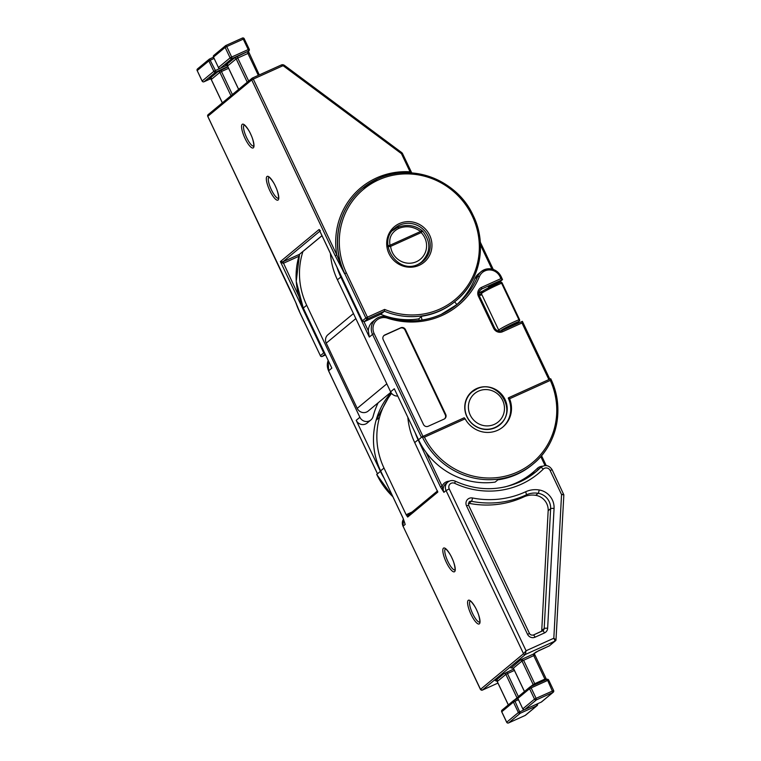 <?xml version="1.0" encoding="UTF-8"?>
<svg xmlns="http://www.w3.org/2000/svg" width="761" height="761" viewBox="0 0 761 761"><rect width="100%" height="100%" fill="white"/><g stroke="black" fill="none" stroke-linecap="round" stroke-linejoin="round"><path stroke-width="1.14" d="M498.398 283.121L498.141 282.569L493.737 284.243L488.467 287.049L488.591 287.772M476.69 388.557A21.717 20.87 50.3 0 0 472.124 391.401A21.717 20.87 50.3 0 0 468.253 419.178A21.717 20.87 50.3 0 0 495.268 427.692A21.717 20.87 50.3 0 0 499.834 424.847A21.717 20.87 50.3 0 0 503.706 397.071A21.717 20.87 50.3 0 0 476.69 388.557M550.736 378.902A73.104 70.278 -129.7 0 1 533.09 464.029A73.104 70.278 -129.7 0 1 517.718 473.618A73.104 70.278 -129.7 0 1 422.212 436.719L464.21 417.77L465.142 418.816L424.419 437.185A71.658 68.88 50.3 0 0 517.404 472.058A71.658 68.88 50.3 0 0 550.308 380.395L509.585 398.764A25.332 24.352 -129.7 0 1 502.916 426.997A25.332 24.352 -129.7 0 1 465.142 418.816M387.606 317.071A76.728 73.75 50.3 0 0 441.076 314.455A76.728 73.75 50.3 0 0 457.199 304.39A76.728 73.75 50.3 0 0 477.756 276.329L479.373 276.662A78.174 75.149 -129.7 0 1 441.998 315.501A78.174 75.149 -129.7 0 1 387.425 318.136A11.577 11.13 50.3 0 0 374.127 333.556L372.548 334.383L421.442 437.356L422.212 436.719L424.419 437.185M456.885 304.543A76.728 73.75 50.3 0 0 474.835 278.745A13.032 12.528 -129.7 0 1 478.327 273.979L481.247 271.563A13.032 12.528 -129.7 0 1 500.985 276.376M422.545 231.144A2.892 1.122 128.4 0 0 422.365 230.83A2.892 1.122 128.4 0 0 420.557 231.477C413.594 226.493 406.317 225.465 398.735 228.395C391.639 232.086 388.728 237.708 390.003 245.261A2.892 1.598 167 0 0 387.948 246.098M388.034 246.764L390.621 246.374A18.454 17.741 50.3 0 0 416.448 261.698A18.454 17.741 50.3 0 0 421.175 232.59L422.64 231.078A2.892 2.892 0 0 0 422.365 230.83C417.627 227.282 409.675 222.887 397.546 227.377A2.892 0.771 65.7 0 1 398.735 228.395M302.954 251.425A73.104 70.278 50.3 0 0 306.683 305.228L359.886 417.275A7.239 6.954 50.3 0 0 370.864 419.977L367.173 423.03A7.239 6.954 -129.7 0 1 356.196 420.329L380.424 471.344A73.104 70.278 50.3 0 0 383.772 477.623M306.683 305.228L303.268 308.081L296.238 281.351L299.539 254.288A73.104 70.278 50.3 0 0 303.306 308.034L331.834 368.124L303.325 308.081M355.844 318.593L326.231 343.144L357.204 408.362L386.816 383.82M326.231 343.144A7.239 6.954 -129.7 0 1 327.972 334.697L353.456 313.57M390.85 392.276L368.181 411.064A7.239 6.954 -129.7 0 1 357.204 408.362M370.864 419.977A7.239 6.954 50.3 0 0 373.09 416.476A79.62 76.538 -129.7 0 1 378.131 402.826M392.885 496.809L376.724 474.503L380.424 471.344M392.4 230.745L397.499 227.406A2.892 0.771 65.7 0 1 397.546 227.377L392.476 230.659M383.848 335.639A3.615 3.482 -129.7 0 1 384.372 335.344L400.267 328.172A3.615 3.482 -129.7 0 1 404.995 329.998L445.261 414.793A3.615 3.482 -129.7 0 1 444.614 418.807M421.347 316.671L421.984 320.039M456.942 304.609L454.621 301.832L455.011 301.508M509.585 398.764L508.7 397.699L508.234 398.079A25.332 24.352 -129.7 0 1 502.526 427.311M508.719 397.689L550.669 378.769L508.7 397.699M550.688 378.75L550.726 378.769C564.995 407.668 557.366 444.605 533.09 464.029L532.167 464.8A73.104 70.278 50.3 0 1 497.913 479.81L495.145 482.103A73.104 70.278 -129.7 0 1 418.521 439.772L394.293 388.757L390.612 391.81L337.408 279.772A73.104 70.278 50.3 0 1 330.398 253.403M550.669 378.769L550.308 380.395M428.186 426.274A3.615 3.482 -129.7 0 1 423.458 424.448L383.202 339.653A3.615 3.482 -129.7 0 1 384.828 334.964L400.733 327.791A3.615 3.482 -129.7 0 1 405.461 329.618L445.718 414.403A3.615 3.482 -129.7 0 1 444.091 419.102L428.186 426.274M548.871 379.577L521.989 322.978L522.36 321.342L501.67 330.674C498.731 331.691 496.372 330.769 494.612 327.886L494.574 327.934A5.432 5.222 50.3 0 0 501.67 330.674L502.593 331.729A6.878 6.611 -129.7 0 1 493.613 328.257L494.612 327.886L479.401 295.981M418.883 318.707L419.206 320.391M493.613 328.257L478.441 296.295A6.878 6.611 -129.7 0 1 481.532 287.373L500.928 278.621L502.517 279.61L501.042 276.386L500.044 276.747A11.577 11.13 50.3 0 0 479.373 276.662M384.619 309.423A71.658 68.88 50.3 0 0 439.982 308.995A71.658 68.88 50.3 0 0 472.277 216.029A71.658 68.88 50.3 0 0 378.655 179.853A71.658 68.88 50.3 0 0 346.36 272.828L367.42 317.185L384.619 309.423L384.391 311.23L367.734 318.745L364.043 321.798L362.464 320.809L365.841 318.012L344.781 273.656A73.104 70.278 -129.7 0 1 362.36 188.395A73.104 70.278 -129.7 0 1 377.732 178.806A73.104 70.278 -129.7 0 1 468.681 207.458A73.104 70.278 -129.7 0 1 455.658 300.966A73.104 70.278 -129.7 0 1 440.296 310.555A73.104 70.278 -129.7 0 1 384.391 311.23L380.7 314.283L364.043 321.798L368.343 330.845A13.032 12.528 -129.7 0 1 372.757 321.608L375.677 319.182A13.032 12.528 -129.7 0 1 387.511 317.042L387.425 318.136M368.343 330.845L369.323 337.056L340.785 276.966A73.104 70.278 -129.7 0 1 336.98 267.273M481.532 287.373L481.846 288.933L502.517 279.61L498.369 283.044M397.756 396.043A7.239 6.954 -129.7 0 1 390.612 391.81M478.964 292.728L483.016 290.902M548.167 510.717L541.737 630.546L544.191 628.51L550.631 508.681L548.167 510.717A14.478 13.917 50.3 0 0 535.725 495.325A21.717 20.87 50.3 0 0 523.749 496.943L526.203 494.907A93.375 89.76 -129.7 0 1 525.499 495.23A93.375 89.76 -129.7 0 1 471.449 501.29L468.995 503.325A2.892 2.787 50.3 0 0 468.319 503.278M404.747 523.016L403.045 518.079L380.614 470.85A72.381 69.584 -129.7 0 1 376.115 420.215L376.086 420.319M480.429 689.409L482.369 690.122L497.941 683.093L482.417 690.094A1.446 1.389 -129.7 0 1 480.524 689.361L403.045 526.203L480.429 689.409L523.53 653.718L526.07 650.75L525.423 654.45L482.312 690.132M391.611 393.38A73.104 70.278 50.3 0 0 379.492 417.418L376.115 420.215A73.104 70.278 -129.7 0 1 391.135 392.733L376.086 420.262C371.454 437.461 372.947 454.336 380.576 470.888L383.991 468.044A72.381 69.584 -129.7 0 1 379.492 417.418M383.991 468.044L406.307 515.035A2.892 2.787 -129.7 0 1 407.411 514.113L412.062 512.02M425.989 452.243L442.103 486.184L443.91 492.338L440.524 487.011L418.093 439.782L414.716 442.579L437.794 492.091L407.687 517.042L406.307 515.035M437.718 491.701L437.794 492.091A1.446 1.389 -129.7 0 1 437.651 491.416M468.995 503.325A93.375 89.76 50.3 0 0 523.749 496.943M541.585 631.307A2.892 2.787 50.3 0 0 541.737 630.546M538.617 650.703L549.366 645.851L555.207 641.009L525.423 654.45A1.446 1.389 50.3 0 1 523.53 653.718L446.06 490.56L449.218 488.904L526.07 650.75L553.827 638.232L561.551 494.545L563.844 494.85L555.996 639.839A1.446 1.389 -129.7 0 1 555.511 640.819L555.511 640.819A1.446 1.389 -129.7 0 1 555.207 641.009L553.827 638.232L555.996 639.839M519.306 482.189A78.897 75.843 50.3 0 0 535.887 471.839A78.897 75.843 50.3 0 0 540.643 467.539A7.239 6.954 -129.7 0 1 541.071 467.14C545.523 464.438 549.204 465.304 552.125 469.756L550.127 470.488L561.551 494.545L563.635 494.241M552.125 469.756L563.844 494.85M449.275 481.18A8.685 8.352 -129.7 0 0 442.103 486.184L440.524 487.011M414.716 442.579A72.381 69.584 -129.7 0 1 407.839 417.275M511.573 667.644L520.714 659.787L523.568 660.206L534.717 683.682L544.895 679.097L533.746 655.611L521.989 661.033L520.714 659.787L533.432 654.051L538.664 650.674M510.888 667.939L513.39 668.158L524.481 691.521M511.097 667.844L513.409 668.206M402.559 153.665L411.701 172.795L410.055 171.796L410.141 172.795M393.408 229.594A21.717 20.87 -129.7 0 1 395.749 228.3M455.392 301.194A73.104 70.278 -129.7 0 1 455.202 301.356A73.104 70.278 -129.7 0 1 439.829 310.945A73.104 70.278 -129.7 0 1 421.87 316.234L418.645 318.907A73.104 70.278 -129.7 0 1 380.7 314.283M335.211 255.753L336.79 254.925A74.559 71.667 -129.7 0 1 376.647 177.884A74.559 71.667 -129.7 0 1 410.055 171.796L401.599 153.988A1.446 1.389 50.3 0 0 401.133 153.427L283.758 66.169A1.446 1.389 50.3 0 0 282.331 65.998L253.299 79.096L336.79 254.925L344.628 273.789L335.211 255.753L251.72 79.924L207.791 116.338L296.495 304.039M421.889 261.736A21.717 20.87 -129.7 0 1 420.938 262.811M291.273 292.167L297.855 307.434M319.401 230.241L362.588 321.209L319.763 230.887M295.734 302.355A73.104 70.278 50.3 0 0 299.311 311.344L320.371 355.691L323.748 352.895L324.823 353.475M298.921 256.267L283.206 263.363L280.39 261.584L282.902 261.803L299.434 254.345L321.97 235.663M320.381 230.735L319.106 229.499L280.39 261.584L323.748 352.895M502.146 283.063L501.585 283.206A14.469 1.018 154.6 0 0 481.761 293.242A14.469 1.018 154.6 0 0 481.399 293.717L498.75 330.236A14.469 1.018 -25.4 0 1 499.102 329.77A14.469 1.018 -25.4 0 1 518.926 319.734L501.585 283.206A1.446 0.828 -112.6 0 0 500.319 282.302A1.446 0.828 -112.6 0 0 500.253 282.331A13.023 0.913 -25.4 0 0 486.079 289.113A13.023 0.913 -25.4 0 0 483.245 291.653M507.292 328.134A7.42 0.523 -25.4 0 1 507.825 327.097A7.42 0.523 -25.4 0 1 516.995 322.759L518.831 321.465A13.023 0.913 154.6 0 0 506.17 327.439A13.023 0.913 154.6 0 0 500.757 330.978M480.372 292.091L481.998 291.653M481.751 294.44L480.762 295.258A1.446 1.389 -129.7 0 1 481.104 293.575L480.486 292.329L478.916 293.156A2.892 0.771 -114.3 0 0 480.762 295.258M502.117 283.016A1.446 1.389 50.3 0 0 500.415 282.274M516.957 322.778L516.995 322.759A1.446 1.018 -111.4 0 1 516.909 322.807A1.446 1.446 0 0 0 516.976 322.778L517.547 322.512M516.814 322.835A1.446 1.018 -111.4 0 0 516.909 322.807L506.293 328.001M519.487 319.591L518.926 319.734A1.446 0.828 -112.6 0 1 518.831 321.465A1.446 1.389 50.3 0 0 519.487 319.591M501.004 276.433L501.042 276.386C495.753 268.357 489.161 266.75 481.247 271.563A13.032 12.528 -129.7 0 0 477.756 276.329L474.835 278.745M419.72 263.534L421.565 262.012A21.356 20.528 -129.7 0 1 417.865 264.438M328.638 370.845L328.172 360.533A13.032 12.528 50.3 0 0 328.609 370.797L377.504 473.77M377.466 473.799L328.571 370.845L331.834 368.124M356.196 420.329L359.886 417.275M376.743 474.407A73.104 70.278 50.3 0 0 392.819 496.676M421.175 232.59A2.892 0.771 -114.3 0 0 420.557 231.477L390.003 245.261A2.892 0.771 65.7 0 1 390.621 246.374L421.175 232.59M422.269 436.69L464.181 417.779M501.718 330.655L522.341 321.351M521.989 322.978L502.593 331.729M369.323 337.056L372.548 334.383A13.032 12.528 -129.7 0 1 375.677 319.182C379.206 316.433 383.173 315.71 387.577 317.014C406.003 322.826 423.839 321.97 441.095 314.445L457.199 304.39M374.127 333.556L422.954 436.376M500.928 278.621L500.044 276.747M491.891 269.052L480.448 244.947M337.408 279.772L341.413 276.604M421.442 437.356L418.521 439.772M478.441 296.295L479.44 295.934C478.45 293.423 478.878 291.33 480.705 289.646A5.432 5.222 50.3 0 0 479.382 295.924M479.81 290.626L481.846 288.933A5.432 5.222 50.3 0 0 480.705 289.646M443.454 548.177A13.032 3.472 65.7 0 1 451.796 557.632A13.032 3.472 65.7 0 1 454.602 571.663A13.032 3.472 65.7 0 1 446.26 562.208A13.032 3.472 65.7 0 1 443.454 548.177M445.423 548.852A11.577 3.082 -114.3 0 0 445.347 548.909A11.577 3.082 -114.3 0 0 447.554 560.771A11.577 3.082 -114.3 0 0 454.935 569.951M468.234 600.362A13.032 3.472 65.7 0 1 476.567 609.808A13.032 3.472 65.7 0 1 479.382 623.839A13.032 3.472 65.7 0 1 471.04 614.393A13.032 3.472 65.7 0 1 468.234 600.362M470.193 601.038A11.577 3.082 -114.3 0 0 470.117 601.085A11.577 3.082 -114.3 0 0 472.334 612.947A11.577 3.082 -114.3 0 0 479.715 622.127M455.202 481.256L455.325 481.209C452.614 480.058 450.103 480.362 447.801 482.113L445.651 483.901A7.239 6.954 50.3 0 0 443.91 492.338L446.06 490.56A7.239 6.954 -129.7 0 1 449.323 481.171M550.127 470.488A4.347 4.176 50.3 0 0 543.278 469.099A2.892 0.799 45.3 0 0 540.643 467.539L538.484 469.318A7.239 6.954 50.3 0 1 538.921 468.928L541.071 467.14A7.239 6.954 -129.7 0 1 542.593 466.189M544.457 632.952L535.078 637.185A5.793 5.565 -129.7 0 1 527.506 634.265L466.541 505.875L468.548 505.142L469.166 501.851A2.892 2.787 50.3 0 1 471.449 501.29A2.892 0.514 -78.9 0 0 472.505 497.979A90.483 86.973 50.3 0 0 524.871 492.11A90.483 86.973 50.3 0 0 525.566 491.796A24.609 23.658 -129.7 0 1 539.13 489.96A17.37 16.694 -129.7 0 1 554.065 508.434L547.635 628.263A5.793 5.565 -129.7 0 1 544.457 632.952A2.892 0.771 -114.3 0 0 542.66 630.821A2.892 0.771 -114.3 0 0 542.612 630.859L533.328 635.045M543.278 469.099A81.798 78.621 -129.7 0 1 521.152 484.281A81.798 78.621 -129.7 0 1 454.707 483.321A4.347 4.176 50.3 0 0 449.218 488.904M535.887 471.839L519.354 482.151C498.265 491.187 476.919 490.864 455.325 481.209L454.707 483.321M504.553 487.021A77.451 74.454 50.3 0 0 516.224 482.921A77.451 74.454 50.3 0 0 537.171 468.538L538.484 469.318A78.897 75.843 -129.7 0 1 534.802 472.714M469.432 394.103L472.2 391.81A21.356 20.528 -129.7 0 1 476.69 389.014M499.454 424.695A21.356 20.528 -129.7 0 1 494.964 427.492A21.356 20.528 -129.7 0 1 468.395 419.121A21.356 20.528 -129.7 0 1 472.2 391.81L476.738 388.976C497.485 378.141 518.289 410.826 499.454 424.695L496.686 426.988M494.336 424.372A18.454 17.741 50.3 0 0 502.66 400.429A18.454 17.741 50.3 0 0 478.545 391.106A18.454 17.741 50.3 0 0 470.222 415.059A18.454 17.741 50.3 0 0 494.336 424.372M513.742 669.024L503.972 673.666L495.373 680.8L497.294 680.163M404.576 522.446A7.239 6.954 50.3 0 0 405.204 524.424L403.045 526.203A7.239 6.954 -129.7 0 1 403.482 519.211L402.978 526.298M380.643 470.897L403.007 518.127L404.804 523.216M542.698 630.812A2.892 2.787 50.3 0 0 544.191 628.51A2.892 0.552 3.1 0 1 547.635 628.263M535.725 495.325L538.179 493.29A21.717 20.87 50.3 0 0 526.203 494.907A2.892 0.771 -114.8 0 0 525.566 491.796M554.065 508.434A2.892 0.552 3.1 0 0 550.631 508.681A14.478 13.917 50.3 0 0 538.179 493.29A2.892 0.542 -80.9 0 0 539.13 489.96M535.078 637.185A2.892 0.771 -114.3 0 0 533.271 635.064A2.892 0.771 -114.3 0 0 533.223 635.093M527.506 634.265L529.513 633.533C530.16 634.788 531.416 635.292 533.271 635.064L543.211 630.479M466.541 505.875A5.793 5.565 -129.7 0 1 472.505 497.979M537.171 468.538A8.685 8.352 -129.7 0 1 542.545 466.208M545.047 465.561L540.776 456.562M418.426 439.573L418.093 439.782A72.381 69.584 -129.7 0 1 415.192 432.762M514.369 700.072L517.014 697.875L505.865 674.398L497.256 681.523L508.358 704.886M518.45 699.701L515.007 701.252L520.277 713.247L508.595 722.921L525.138 715.464L536.809 705.789L520.277 713.247A1.446 1.389 -129.7 0 1 518.384 712.524L513.428 702.08L501.756 711.763L506.712 722.199L518.384 712.524L524.481 709.652M514.132 700.187L517.87 698.493L514.103 700.187L515.007 701.252L513.428 702.08A1.446 1.389 50.3 0 1 513.78 700.396L502.098 710.07A1.446 1.389 50.3 0 0 501.756 711.763L501.775 711.811M530.493 686.707L533.138 684.51L521.989 661.033L513.352 668.206L524.443 691.559M552.943 692.424L536.4 699.882L524.729 709.556L541.261 702.099L552.943 692.424L547.673 680.429L531.14 687.887L536.096 698.322L553.589 690.541A1.446 1.389 -129.7 0 1 552.943 692.424M530.265 686.812L546.769 679.364L547.673 680.429L548.671 680.058L553.628 690.493A1.446 1.446 0 0 1 553.247 692.234L541.566 701.908A1.446 1.389 50.3 0 1 541.261 702.099L524.729 709.556A1.446 1.389 -129.7 0 1 522.836 708.824L534.517 699.15L529.561 688.715L517.88 698.389L522.797 708.872A1.446 1.446 0 0 0 524.71 709.575L524.671 709.585M514.407 670.431L507.444 673.571L518.374 696.591M525.109 715.483L525.08 715.492A1.446 1.446 0 0 0 525.442 715.273A1.446 1.389 -129.7 0 1 525.138 715.464L508.595 722.921A1.446 1.389 -129.7 0 1 506.712 722.199L506.674 722.246A1.446 1.446 0 0 0 508.576 722.94L508.548 722.95M525.442 715.273L537.114 705.599A1.446 1.446 0 0 0 537.494 703.868L537.466 703.915A1.446 1.389 -129.7 0 1 536.809 705.789L536.505 704.248M556.063 639.716L549.67 645.661A1.446 1.389 -129.7 0 1 549.366 645.851L535.801 652.148A1.446 1.389 -129.7 0 1 535.506 652.339M535.801 652.148L533.737 653.861A1.446 1.389 -129.7 0 1 533.432 654.051L533.746 655.611L534.707 655.297M545.447 679.963L544.895 679.097L545.865 678.774M495.373 680.8A1.446 1.389 -129.7 0 1 497.256 681.523L497.285 681.58M503.972 673.666A1.446 1.389 -129.7 0 1 505.865 674.398L507.444 673.571L507.13 672.011M517.756 697.457L517.014 697.875A1.446 1.389 -129.7 0 1 517.119 698.826M437.527 490.912L408.039 515.349A1.446 1.389 50.3 0 0 407.687 517.042M548.633 680.106L548.671 680.058A1.446 1.446 0 0 0 546.769 679.364L530.208 686.841A1.446 1.389 -129.7 0 0 529.903 687.031L518.231 696.705A1.446 1.389 50.3 0 0 517.88 698.389L517.908 698.436M536.4 699.882L536.096 698.322L534.517 699.15A1.446 1.389 -129.7 0 0 536.4 699.882M531.14 687.887L530.236 686.822A1.446 1.446 0 0 0 529.903 687.031A1.446 1.389 -129.7 0 0 529.561 688.715L531.14 687.887M407.411 514.113L408.238 515.187M535.268 684.548L534.717 683.682L533.138 684.51A1.446 1.389 -129.7 0 1 533.252 685.461M546.798 679.354A1.446 1.389 -129.7 0 1 548.614 680.058M399.411 223.553A23.163 22.269 -129.7 0 1 429.67 235.244A23.163 22.269 -129.7 0 1 419.235 265.294A23.163 22.269 -129.7 0 1 388.966 253.603A23.163 22.269 -129.7 0 1 399.411 223.553M418.35 264.229A21.717 20.87 50.3 0 0 422.869 261.404A21.717 20.87 50.3 0 0 426.731 233.627A21.717 20.87 50.3 0 0 399.725 225.113A21.717 20.87 50.3 0 0 395.159 227.958C376.115 241.827 397.404 275.244 418.331 264.238L422.869 261.404M253.346 147.824A13.032 3.472 65.7 0 1 245.013 138.378A13.032 3.472 65.7 0 1 242.198 124.347A13.032 3.472 65.7 0 1 250.54 133.793A13.032 3.472 65.7 0 1 253.346 147.824M244.167 125.023A11.577 3.082 -114.3 0 0 244.091 125.08A11.577 3.082 -114.3 0 0 246.307 136.932A11.577 3.082 -114.3 0 0 253.679 146.112M278.126 200A13.032 3.472 65.7 0 1 269.784 190.554A13.032 3.472 65.7 0 1 266.978 176.523A13.032 3.472 65.7 0 1 275.32 185.969A13.032 3.472 65.7 0 1 278.126 200M268.947 177.199A11.577 3.082 -114.3 0 0 268.871 177.256A11.577 3.082 -114.3 0 0 271.078 189.118A11.577 3.082 -114.3 0 0 278.459 198.288M296.904 305.161A73.104 70.278 -129.7 0 0 299.463 311.211L299.339 311.392M362.284 188.452A73.104 70.278 50.3 0 0 362.207 188.519A73.104 70.278 50.3 0 0 344.628 273.789L346.36 272.828M218.455 67.567L213.48 57.085L218.436 67.52L230.107 57.846L225.151 47.41L213.48 57.085A1.446 1.389 -129.7 0 1 213.822 55.401A1.446 1.446 0 0 0 213.441 57.132L213.499 57.132M258.331 75.358L247.924 53.441L237.746 58.036L237.432 56.476L248.533 51.12L232 58.578L220.319 68.252L226.797 65.332L220.319 68.252A1.446 1.389 50.3 0 1 218.436 67.52L218.397 67.567A1.446 1.446 0 0 0 220.3 68.271L220.262 68.281M247.258 82.226L236.167 58.863L227.568 65.988A1.446 1.389 50.3 0 0 225.675 65.256L227.606 64.618M225.675 65.256L234.274 58.131L237.432 56.476M225.855 45.508L242.359 38.06L243.263 39.125L226.73 46.583L231.686 57.018L248.219 49.56L243.263 39.125L244.262 38.754A1.446 1.446 0 0 0 242.359 38.06L225.827 45.517A1.446 1.389 50.3 0 0 225.151 47.41L226.73 46.583L225.827 45.517A1.446 1.446 0 0 0 225.503 45.727L213.822 55.401M227.805 66.616L215.715 72.076L204.043 81.75A1.446 1.389 -129.7 0 1 202.15 81.018L213.822 71.344L208.866 60.909L197.194 70.583L202.169 81.066M204.043 81.75L210.512 78.83L204.043 81.75M227.939 66.901L217.998 71.629L209.389 78.754L211.32 78.117M209.541 59.016A1.446 1.446 0 0 0 209.218 59.215A1.446 1.389 50.3 0 1 209.522 59.025L213.489 57.237L209.541 59.016L215.401 70.516L226.845 65.351M227.587 66.036L238.659 89.351M325.109 354.065L322.264 356.424L325.527 354.949L322.264 356.424A1.446 1.389 50.3 0 1 320.371 355.691L299.273 311.392L295.525 301.86M319.848 231.182L282.902 261.803L298.835 296.257M230.973 95.715L219.881 72.352L211.282 79.486L222.374 102.849M252.424 78.022L281.427 64.932L282.331 65.998M234.274 58.131A1.446 1.389 50.3 0 1 236.167 58.863L237.746 58.036L248.676 81.047M281.456 64.932A2.892 2.787 -129.7 0 1 284.262 65.294L283.758 66.169M214.06 58.445L208.866 60.909A1.446 1.389 50.3 0 1 209.218 59.215L197.537 68.89A1.446 1.446 0 0 0 197.156 70.63L197.213 70.63M228.604 68.309L221.461 71.524L232.39 94.545M401.637 152.542L284.319 65.265L281.427 64.932L252.395 78.031A1.446 1.446 0 0 0 252.072 78.24A1.446 1.389 50.3 0 0 251.72 79.924L253.299 79.096L252.376 78.05A1.446 1.389 50.3 0 0 252.072 78.24L208.134 114.645A1.446 1.389 50.3 0 0 207.791 116.338L207.81 116.385M401.599 153.988L402.598 153.617L401.694 152.514L401.133 153.427M204.015 81.76A1.446 1.446 0 0 1 202.112 81.066L197.194 70.583A1.446 1.389 -129.7 0 1 197.537 68.89M213.822 71.344L215.401 70.516L215.715 72.076A1.446 1.389 -129.7 0 1 213.822 71.344M230.107 57.846A1.446 1.389 50.3 0 0 232 58.578L231.686 57.018L230.107 57.846M244.205 38.754A1.446 1.389 50.3 0 0 242.398 38.05M244.233 38.801L249.218 49.189L248.219 49.56L248.533 51.12A1.446 1.389 -129.7 0 0 248.837 50.93A1.446 1.446 0 0 0 249.218 49.189L249.18 49.237A1.446 1.389 -129.7 0 1 248.837 50.93L247.915 51.691A1.446 1.389 -129.7 0 1 247.61 51.881L247.924 53.441L248.885 53.118M209.389 78.754A1.446 1.389 -129.7 0 1 211.282 79.486L211.301 79.534M217.998 71.629A1.446 1.389 -129.7 0 1 219.881 72.352L221.461 71.524L221.156 69.964M367.42 317.185L365.841 318.012A1.446 1.389 -129.7 0 0 367.734 318.745L367.42 317.185M322.207 356.452L322.236 356.443A1.446 1.446 0 0 1 320.333 355.739M299.558 254.279A1.446 1.389 -129.7 0 1 299.434 254.345L299.377 254.792M517.908 322.303L519.135 321.275A1.446 1.446 0 0 0 519.525 319.544L502.174 283.016A1.446 1.446 0 0 0 500.319 282.302L484.519 289.979C479.972 292.975 481.903 291.434 481.399 293.717M498.75 330.236L499.901 331.102M517.575 323.501L517.185 322.683M421.565 262.012C430.859 252.31 431.211 241.998 422.64 231.078M549.832 379.14L522.398 321.351M480.296 242.16L493.242 269.423M507.673 327.962L507.387 327.354M445.537 548.786L446.507 549.632C449.152 552.676 451.054 555.673 452.196 558.622C454.888 563.597 455.439 571.283 454.897 570.027L454.954 569.97M470.317 600.971L471.287 601.808C473.932 604.862 475.825 607.858 476.976 610.807C479.668 615.773 480.22 623.459 479.677 622.203L479.725 622.156M468.548 505.142L529.513 633.533M541.528 455.687L546.227 465.58M506.674 722.246L501.718 711.811A1.446 1.446 0 0 1 502.098 710.07M534.117 653.233L546.836 680.191M508.31 704.924L497.228 681.571L496.039 680.676M518.231 696.705A1.446 1.446 0 0 0 517.851 698.436L522.797 708.872M455.202 301.356L455.658 300.966C480.096 281.427 487.639 244.148 473.047 215.182C457.047 179.881 411.511 162.483 377.76 178.787L362.207 188.519M208.134 114.645A1.446 1.446 0 0 0 207.753 116.385L291.244 292.214M411.701 172.795L412.139 173.289M222.336 102.878L211.244 79.534L210.065 78.64M259.292 74.92L248.295 51.063M226.35 65.142L227.529 66.036L238.621 89.389M278.478 198.317L278.593 196.975C278.069 192.98 277.08 189.575 275.625 186.768C273.732 181.499 268.224 175.886 268.861 177.18L269.061 177.132M253.698 146.141L253.822 144.79C253.299 140.804 252.31 137.399 250.854 134.583C248.952 129.322 243.444 123.701 244.091 124.994L244.281 124.956M321.998 235.71L302.926 251.51"/></g></svg>
